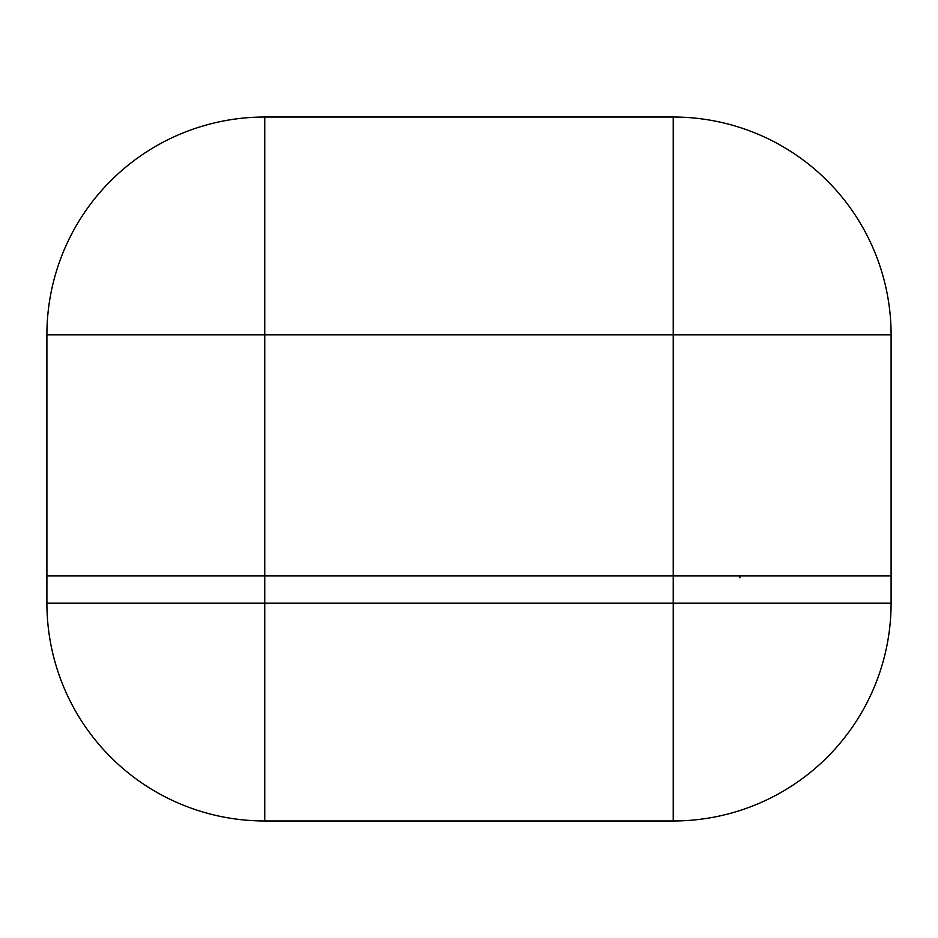 <?xml version="1.0" encoding="UTF-8"?>
<svg xmlns="http://www.w3.org/2000/svg" width="938" height="938" viewBox="0 0 938 938"><rect width="100%" height="100%" fill="white"/><g stroke="black" fill="none" stroke-linecap="round" stroke-linejoin="round"><path stroke-width="1.41" d="M739.871 577.843L739.965 575.885L739.871 577.843M673.238 575.885L46.9 575.885L46.9 334.878L264.762 334.878L264.762 575.885L891.1 575.885L673.238 575.885L673.238 334.878L264.762 334.878L264.762 117.027L673.238 117.027A217.862 217.862 0 0 1 891.1 334.878L891.1 603.122L673.238 603.122L673.238 575.885M264.762 117.027A217.862 217.862 0 0 0 46.9 334.878A217.862 217.862 0 0 1 264.762 117.027M46.9 575.885L264.762 575.885L264.762 603.122L673.238 603.122L673.238 820.973L264.762 820.973A217.862 217.862 0 0 1 46.9 603.122L46.9 575.885M673.238 820.973A217.862 217.862 0 0 0 891.1 603.122A217.862 217.862 0 0 1 673.238 820.973M891.1 334.878A217.862 217.862 0 0 0 673.238 117.027L673.238 334.878L891.1 334.878M46.9 603.122A217.862 217.862 0 0 0 264.762 820.973L264.762 603.122L46.9 603.122"/></g></svg>

